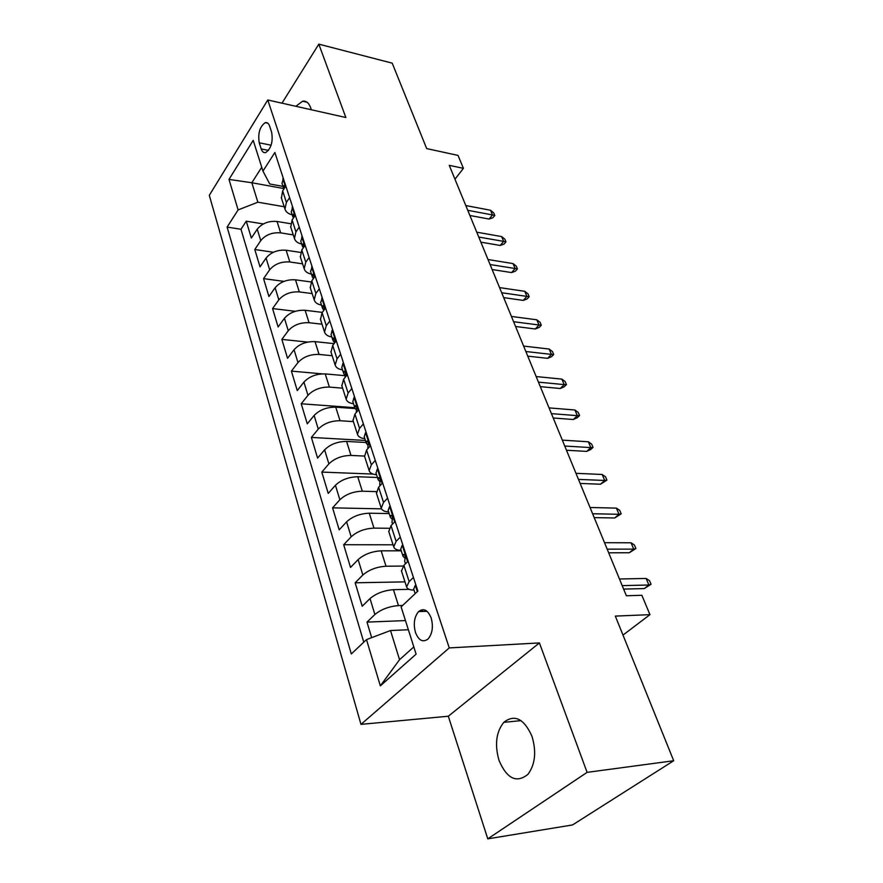 <?xml version="1.0" encoding="UTF-8"?>
<svg xmlns="http://www.w3.org/2000/svg" width="883" height="883" viewBox="0 0 883 883"><rect width="100%" height="100%" fill="white"/><g stroke="black" fill="none" stroke-linecap="round" stroke-linejoin="round"><path stroke-width="1.32" d="M531.974 736.279C523.972 718.596 514.579 713.95 503.796 722.338C496.158 731.941 494.557 744.623 499.005 760.384C506.941 778.828 516.588 783.475 527.968 774.314C535.23 764.391 536.566 751.709 531.974 736.279M311.28 109.757L310.695 107.781C308.84 102.858 306.136 100.673 302.582 101.225L295.86 106.291M431.191 618.045C427.858 609.943 423.663 607.78 418.608 611.577C414.293 616.798 413.233 623.729 415.429 632.36C418.752 640.672 423.012 642.824 428.211 638.839C432.438 633.519 433.432 626.588 431.191 618.045M487.78 838.85L572.526 824.943L673.696 760.738L587.096 772.36L539.414 642.923L449.259 647.912L360.981 724.358L448.31 716.234L487.78 838.85L587.096 772.36M449.259 647.912L267.77 99.989L209.304 195.342L360.981 724.358M267.77 99.989L345.849 117.505L318.818 44.15L281.986 103.179M318.818 44.15L392.207 63.157L426.677 148.587L458.012 155.397L463.42 168.333L449.259 165.353L626.356 595.76L641.864 595.297L649.954 614.656L615.33 616.091L673.696 760.738M290.496 223.686L277.041 221.467C268.62 220.772 262.03 223.333 257.24 229.183L251.346 238.079L246.258 221.18L263.355 223.94M293.266 234.889L280.651 232.88C272.196 232.218 265.562 234.801 260.739 240.629L254.79 249.503L273.399 252.262M254.79 249.503L260.021 266.876L266.059 258.046C270.938 252.24 277.637 249.635 286.136 250.242L300.496 252.406M311.07 281.953L295.496 279.834C286.898 279.326 280.11 281.964 275.121 287.737L268.94 296.5L263.553 278.631L284.006 281.379M322.295 312.372L305.121 310.286C296.434 309.889 289.547 312.549 284.447 318.277L278.112 326.964L272.571 308.575L295.297 311.302M334.094 343.642L315.032 341.633C306.258 341.335 299.26 344.039 294.05 349.723L287.549 358.31L281.854 339.392L307.593 342.096M345.176 375.683L325.231 373.906C316.368 373.73 309.271 376.467 303.929 382.096L297.273 390.595L291.401 371.114L322.096 373.851M355.109 408.564L335.739 407.151C326.787 407.107 319.58 409.878 314.116 415.451L307.284 423.84L301.235 403.774L354.811 407.692M366.103 442.504L346.577 441.423C337.527 441.511 330.198 444.315 324.613 449.833L317.593 458.089L311.368 437.416L365.441 440.462M377.46 477.482L357.747 476.754C348.597 476.997 341.158 479.833 335.43 485.275L328.233 493.409L321.809 472.085L373.079 474.083M389.171 513.575L369.271 513.211C360.021 513.597 352.46 516.478 346.6 521.842L339.204 529.833L332.582 507.846L381.511 508.851M401.257 550.804L381.158 550.837C371.82 551.389 364.138 554.314 358.123 559.59L350.518 567.416L343.686 544.723L393.034 544.8M409.127 589.336L393.443 589.689C383.995 590.418 376.191 593.376 370.021 598.564L362.207 606.224L355.154 582.791L404.977 581.875M313.741 278.178C314.138 275.728 313.807 274.447 312.748 274.315L313.333 274.392L312.439 274.823L312.405 277.063L313.355 278.708M259.227 142.803L261.191 148.94C262.196 151.865 263.719 153.057 265.761 152.527C271.18 148.487 273.145 141.744 271.655 132.295L269.646 126.148C268.653 123.344 267.185 122.185 265.242 122.649C259.79 126.6 257.781 133.322 259.227 142.803L271.125 145.209M283.664 188.521L251.843 182.748L257.869 202.207L238.112 209.911L227.119 227.097L351.302 653.95L366.5 639.601L380.33 685.87L416.103 654.137L401.125 606.897L417.88 591.08L274.878 152.483L262.957 171.103L269.734 183.973L282.979 186.39M238.112 209.911L228.995 179.404L253.211 140.342L262.957 171.103M402.648 605.462L398.476 605.595L393.443 589.689M403.189 566.058L386.026 566.224L381.158 550.837M389.105 528.277L373.984 528.111L369.271 513.211M376.268 491.61L362.306 491.202L357.747 476.754M364.48 456.07L351.004 455.418L346.577 441.423M353.388 421.61L340.032 420.727L335.739 407.151M342.615 388.178L329.392 387.085L325.231 373.906M332.174 355.728L319.072 354.425L315.032 341.633M322.03 324.204L309.05 322.714L305.121 310.286M312.163 293.586L299.315 291.909L295.496 279.834M302.582 263.829L289.845 261.986L286.136 250.242M246.258 221.18L240.982 229.271L363.774 642.173M398.476 605.595C388.984 606.4 381.125 609.369 374.889 614.513L366.986 622.107L371.666 637.647M355.154 582.791L362.836 575.021C368.906 569.789 376.644 566.853 386.026 566.224M343.686 544.723L351.158 536.798C357.085 531.467 364.69 528.575 373.984 528.111M332.582 507.846L339.856 499.767C345.639 494.359 353.123 491.5 362.306 491.202M321.809 472.085L328.895 463.873C334.547 458.387 341.909 455.573 351.004 455.418M311.368 437.416L318.277 429.083C323.785 423.531 331.037 420.75 340.032 420.727M301.235 403.774L307.968 395.319C313.355 389.712 320.496 386.964 329.392 387.085M291.401 371.114L297.968 362.56C303.233 356.898 310.264 354.182 319.072 354.425M281.854 339.392L288.255 330.75C293.399 325.032 300.33 322.35 309.05 322.714M272.571 308.575L278.818 299.845C283.851 294.094 290.684 291.445 299.315 291.909M263.553 278.631L269.657 269.823C274.58 264.028 281.313 261.412 289.845 261.986M289.602 197.637L286.401 202.406L284.966 209.094C285.871 211.975 288.288 213.885 292.196 214.79M285.827 186.081L282.659 190.849L281.423 198.068M295.341 215.242L292.096 219.977L290.772 227.119M301.688 244.028C297.737 243.167 295.319 241.324 294.425 238.476L295.937 231.865L299.216 227.141M305.121 245.253L301.798 249.966L300.397 257.008M311.445 274.116C307.472 273.311 305.043 271.511 304.16 268.73L305.761 262.207L309.116 257.505M315.198 276.169L311.787 280.838L310.297 287.781M321.5 305.088C317.483 304.348 315.054 302.604 314.193 299.878L315.871 293.443L319.315 288.796M325.584 308.012L322.085 312.648L320.507 319.48M331.853 336.986C327.803 336.302 325.363 334.635 324.525 331.964L326.291 325.639L329.834 321.026M336.291 340.849L332.703 345.419L331.015 352.14M342.527 369.856C338.432 369.237 335.981 367.637 335.176 365.043L337.03 358.818L340.661 354.26M347.328 374.701L343.642 379.226L341.853 385.816M353.52 403.73C349.392 403.2 346.942 401.666 346.147 399.138L348.112 393.045L351.842 388.542M358.719 409.624L354.933 414.094L353.034 420.54M364.867 438.674C360.706 438.222 358.244 436.765 357.472 434.315L359.547 428.354L363.377 423.906M370.474 445.683L366.577 450.076L364.58 456.379M376.566 474.734C372.372 474.359 369.9 472.99 369.16 470.628L371.346 464.8L375.275 460.429M382.615 482.913L378.608 487.239L376.489 493.376M388.641 511.952C384.414 511.665 381.942 510.385 381.235 508.122L383.531 502.449L387.582 498.155M395.154 521.389L391.037 525.639L388.785 531.588M401.125 550.396C396.853 550.197 394.381 549.027 393.708 546.853L396.125 541.356L400.286 537.14M408.123 561.169L403.884 565.33L401.5 571.091M414.017 590.12C409.712 590.032 407.229 588.961 406.599 586.897L409.149 581.588L413.432 577.46M284.205 206.743L257.869 202.207M622.99 635.087L649.954 614.656M454.966 179.205L463.42 168.333M261.732 167.24L251.843 182.748L228.995 179.404M408.365 629.745L390.518 630.528L399.546 659.689L413.818 646.908M240.982 229.271L227.119 227.097M366.986 622.107L405.463 620.583M366.5 639.601L390.518 630.528M380.33 685.87L399.546 659.689M539.414 642.923L448.31 716.234M283.344 178.432L282.019 183.443M284.977 187.362L283.995 185.518L283.862 189.05M469.888 215.496L489.094 219.05L492.493 214.944L467.747 210.297M490.506 210.253L493.696 212.869L494.8 215.474L492.493 214.944L490.506 210.253L465.805 205.551M494.8 215.474L492.913 217.748L489.094 219.05M292.659 207.03L291.28 211.975M294.348 216.688L293.311 214.271L293.366 218.123M480.86 242.152L500.197 245.463L503.663 241.39L478.763 237.052M501.632 236.578L504.844 239.172L505.97 241.843L503.663 241.39L501.632 236.578L476.765 232.185M505.97 241.843L504.05 244.105L500.197 245.463M302.251 236.456L300.805 241.324M303.94 246.942L302.891 243.863L303.189 247.991M492.118 269.525L511.588 272.582L515.131 268.52L490.065 264.525M513.045 263.587L516.279 266.158L517.438 268.896L515.131 268.52L513.045 263.587L488.012 259.525M517.438 268.896L515.462 271.147L511.588 272.582M312.129 266.743L310.606 271.534M503.685 297.626L523.277 300.408L526.908 296.39L501.676 292.737M524.767 291.313L528.012 293.862L529.204 296.677L526.908 296.39L524.767 291.313L499.557 287.604M529.204 296.677L527.184 298.896L523.277 300.408M322.295 297.935L320.706 302.637M323.741 310.452L323.862 309.966C324.414 307.394 324.094 305.959 322.902 305.684L322.56 308.344L323.796 310.231M515.562 326.489L535.286 328.984L539.005 324.999L513.597 321.721M536.798 319.789L540.065 322.306L541.29 325.198L539.005 324.999L536.798 319.789L511.434 316.445M541.29 325.198L539.226 327.405L535.286 328.984M332.781 330.065L332.096 330.308L331.103 334.679M334.182 343.531L334.392 342.361C334.955 339.712 334.613 338.255 333.355 338.001L333.023 340.573L334.348 342.483M527.769 356.147L547.615 358.343L551.422 354.392L525.86 351.511M549.16 349.039L552.438 351.522L553.696 354.491L551.422 354.392L549.16 349.039L523.63 346.081M553.696 354.491L551.588 356.677L547.615 358.343M343.575 363.189L342.88 363.399L341.82 367.692M343.917 371.677L343.807 373.796L345.242 375.728C345.816 373.012 345.452 371.533 344.138 371.313L345.187 371.798M345.043 377.494L345.231 375.739M540.308 386.644L560.286 388.509L564.193 384.602L538.453 382.129M561.864 379.105L565.164 381.544L566.456 384.602L564.193 384.602L561.864 379.105L536.158 376.555M566.456 384.602L564.281 386.765L560.286 388.509M354.712 397.339L353.995 397.538L352.869 401.732M356.279 412.229L356.423 410.176C357.019 407.361 356.633 405.86 355.253 405.661L354.922 408.045L356.478 409.999M553.211 417.99L573.321 419.513L577.316 415.661L551.411 413.63M574.932 409.999L578.233 412.416L579.568 415.551L577.316 415.661L574.932 409.999L549.06 407.891M579.568 415.551L577.339 417.681L573.321 419.513M366.202 432.582L365.463 432.747L364.271 436.853M367.88 447.968L367.968 445.694C368.575 442.802 368.167 441.268 366.721 441.103L366.39 443.376L368.079 445.341M566.478 450.242L586.72 451.401L590.815 447.593L564.756 446.036M588.354 441.776L591.687 444.149L593.045 447.372L590.815 447.593L588.354 441.776L562.328 440.142M593.045 447.372L590.771 449.48L586.72 451.401M378.056 468.95L377.306 469.094L376.037 473.089M379.756 484.568L379.878 482.361C380.507 479.381 380.065 477.813 378.553 477.692L378.222 479.844L380.065 481.798M580.142 483.442L600.495 484.215L604.712 480.462L578.475 479.403M602.173 474.48L605.517 476.798L606.919 480.12L604.712 480.462L602.173 474.48L575.981 473.321M606.919 480.12L600.495 484.215M390.308 506.511L389.524 506.621L388.178 510.506M392.019 522.361L392.184 520.23C392.825 517.151 392.361 515.562 390.772 515.473L390.452 517.504L392.438 519.436M594.204 517.615L614.689 517.979L619.005 514.292L592.614 513.751M616.4 508.122L619.756 510.407L621.202 513.818L619.005 514.292L616.4 508.122L590.043 507.493M621.202 513.818L614.689 517.979M402.957 545.319L402.151 545.396L400.727 549.171M404.701 561.411L404.9 559.369C405.551 556.191 405.054 554.568 403.399 554.513L403.078 556.422L405.209 558.299M608.685 552.813L629.292 552.747L633.729 549.127L607.173 549.149M631.047 542.78L634.413 544.999L635.903 548.52L633.729 549.127L631.047 542.78L604.524 542.703M635.903 548.52L629.292 552.747M416.036 585.44L415.209 585.484L413.697 589.127M421.897 610.915L423.233 611.411M623.608 589.093L644.336 588.564L648.895 585.01L622.184 585.628M646.124 578.464L649.502 580.639L651.047 584.259L648.895 585.01L646.124 578.464L619.447 578.983M651.047 584.259L644.336 588.564M280.651 232.88L277.041 221.467M260.739 240.629L257.24 229.183M374.889 614.513L370.021 598.564M362.836 575.021L358.123 559.59M351.158 536.798L346.6 521.842M339.856 499.767L335.43 485.275M328.895 463.873L324.613 449.833M318.277 429.083L314.116 415.451M307.968 395.319L303.929 382.096M297.968 362.56L294.05 349.723M288.255 330.75L284.447 318.277M278.818 299.845L275.121 287.737M269.657 269.823L266.059 258.046M286.401 202.406L282.659 190.849M295.937 231.865L292.096 219.977M305.761 262.207L301.798 249.966M315.871 293.443L311.787 280.838M326.291 325.639L322.085 312.648M337.03 358.818L332.703 345.419M348.112 393.045L343.642 379.226M359.547 428.354L354.933 414.094M371.346 464.8L366.577 450.076M383.531 502.449L378.608 487.239M396.125 541.356L391.037 525.639M409.149 581.588L403.884 565.33M268.498 150.386L261.191 148.94M285.441 186.655L282.847 178.697M284.856 186.357L283.631 186.136M294.944 215.816L292.163 207.284M294.205 215.066L292.957 214.856M304.723 245.827L301.743 236.699M303.818 244.602L302.56 244.403M314.789 276.732L311.6 266.975M313.708 274.999L312.439 274.823M325.165 308.586L321.765 298.145M323.895 306.302L322.626 306.147M335.849 341.401L332.218 330.264M334.381 338.553L333.112 338.421M346.876 375.253L343.001 363.366M358.255 410.176L354.127 397.505M356.324 406.081L355.065 405.981M369.999 446.213L365.595 432.714M367.803 441.445L366.566 441.368M382.118 483.442L377.438 469.061M379.646 477.946L378.432 477.902M394.657 521.908L389.668 506.599M391.875 515.639L390.683 515.628M407.604 561.676L402.295 545.385M404.491 554.601L403.354 554.601M417.35 591.577L415.363 585.473M521.047 720.627L503.796 722.338M307.019 102.24L302.582 101.225M427.019 611.279L418.608 611.577M284.966 209.094L281.258 197.571M294.425 238.476L290.606 226.622M304.16 268.73L300.231 256.523M314.193 299.878L310.143 287.306M324.525 331.964L320.352 319.017M335.176 365.043L330.871 351.688M346.147 399.138L341.721 385.374M357.472 434.315L352.902 420.12M369.16 470.628L364.447 455.97M381.235 508.122L376.357 492.979M393.708 546.853L388.663 531.213M406.599 586.897L401.39 570.727M267.847 123.201L265.242 122.649M281.909 183.112L283.653 188.476M291.18 211.655L292.968 217.163M300.706 241.004L302.549 246.677M310.507 271.224L312.405 277.063M320.606 302.328L322.56 308.344M323.542 305.761L322.902 305.684M331.015 334.381L333.023 340.573M334.05 338.079L333.355 338.001M341.732 367.405L343.807 373.796M344.878 371.379L344.138 371.313M352.781 401.456L354.922 408.045M356.048 405.716L355.253 405.661M364.182 436.577L366.39 443.376M367.792 447.692L368.034 448.443M367.56 441.147L366.721 441.103M375.948 472.835L378.222 479.844M379.668 484.303L380.098 485.628M379.447 477.725L378.553 477.692M388.101 510.264L390.452 517.504M391.942 522.107L392.571 524.049M391.732 515.484L390.772 515.473M400.65 548.928L403.078 556.422M404.624 561.18L405.463 563.773M404.414 554.513L403.399 554.513M413.619 588.895L415.165 593.641"/></g></svg>
